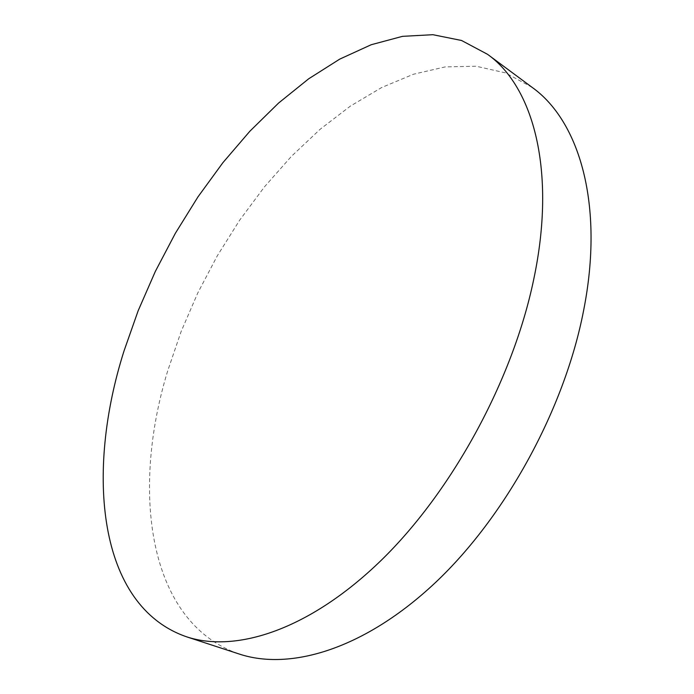 <?xml version="1.0" encoding="UTF-8"?>
<svg xmlns="http://www.w3.org/2000/svg" width="694" height="694" viewBox="0 0 694 694"><rect width="100%" height="100%" fill="white"/><g stroke="black" fill="none" stroke-linecap="round" stroke-linejoin="round"><path stroke-width="0.52" stroke-dasharray="3.47 2.6" d="M532.081 87.34L505.44 72.87L476.171 66.234L445.236 66.893L413.494 74.223L381.674 87.522L350.392 106.095L320.151 129.257L291.393 156.367L264.475 186.842L239.716 220.111L217.395 255.644L197.781 292.955L181.125 331.541L167.688 370.891C131.071 490.398 147.267 622.327 239.196 654.017"/><path stroke-width="1.04" d="M124.053 350.852C85.397 472.336 97.368 605.836 186.452 636.762C236.151 653.306 309.776 629.649 381.032 560.492C452.098 491.413 512.762 380.199 533.643 279.76C556.779 170.967 533.304 86.715 487.509 54.297L461.562 40.486L432.909 34.7L402.511 36.34L371.212 44.728L339.739 59.12L308.7 78.786L278.615 103.024L249.901 131.192L222.913 162.656L197.972 196.87L175.356 233.297L155.326 271.441L138.141 310.791L124.053 350.852M186.452 636.762L239.196 654.017C290.439 671.046 364.784 648.985 435.381 582.613C505.787 516.31 564.569 408.853 583.559 310.782C604.639 204.591 579.264 120.851 532.081 87.34L487.509 54.297"/></g></svg>

